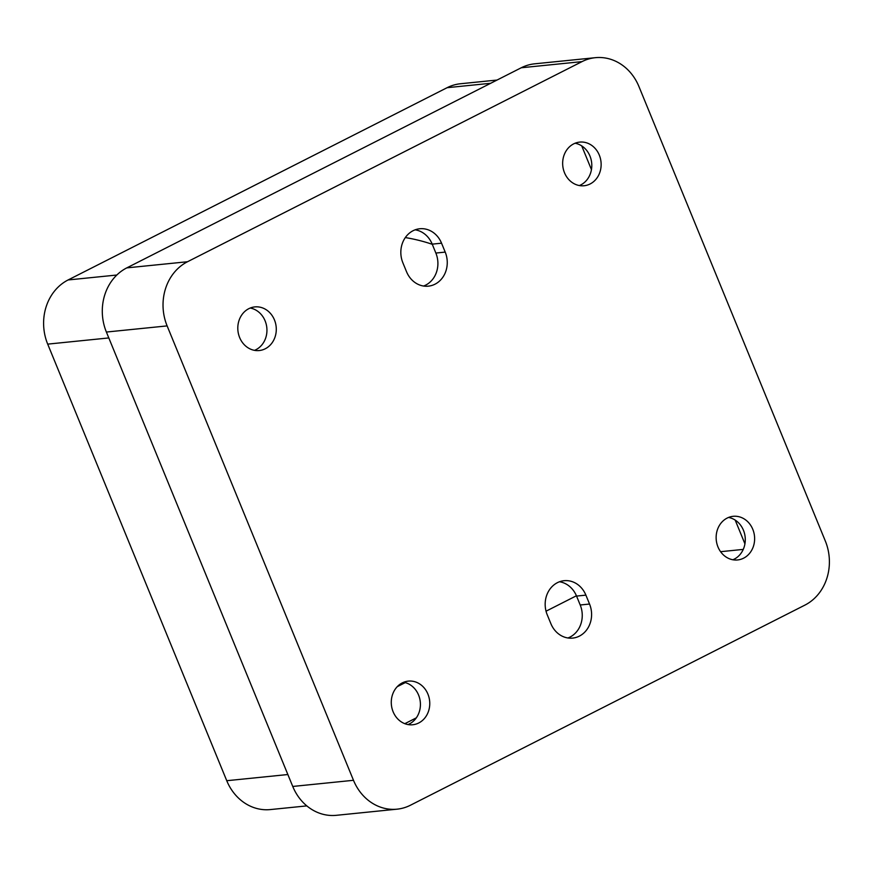 <?xml version="1.0" encoding="UTF-8"?>
<svg xmlns="http://www.w3.org/2000/svg" width="873" height="873" viewBox="0 0 873 873"><rect width="100%" height="100%" fill="white"/><g stroke="black" fill="none" stroke-linecap="round" stroke-linejoin="round"><path stroke-width="1.31" d="M415.144 229.828A24.368 21.356 -95.8 0 1 432.211 244.134L435.856 253.05A24.368 21.356 -95.8 0 1 423.591 286.038M559.484 581.767A24.368 21.356 -95.8 0 1 576.551 596.073L580.207 604.989A24.368 21.356 -95.8 0 1 567.93 637.977M403.708 682.25A21.934 19.217 -95.8 0 1 420.295 701.947A21.934 19.217 -95.8 0 1 407.986 724.568M250.235 308.038A21.934 19.217 -95.8 0 1 266.822 327.735A21.934 19.217 -95.8 0 1 254.512 350.346M575.089 143.237A21.934 19.217 -95.8 0 1 591.676 162.935A21.934 19.217 -95.8 0 1 579.366 185.556M728.562 517.449A21.934 19.217 -95.8 0 1 745.16 537.146A21.934 19.217 -95.8 0 1 732.851 559.768M405.323 237.576A209.564 183.636 -95.8 0 1 432.266 244.298M576.42 595.779L546.04 611.198M405.268 682.61L397.248 686.68M416.323 717.846L404.832 723.684M581.713 145.878L591.447 169.613M735.197 520.101L744.931 543.835M402.879 262.817L406.534 271.721A24.368 21.356 84.2 0 0 428.327 286.158A24.368 21.356 84.2 0 0 445.208 252.101L441.552 243.196A24.368 21.356 84.2 0 0 419.76 228.759A24.368 21.356 84.2 0 0 402.879 262.817M589.548 604.04L585.892 595.135A24.368 21.356 84.2 0 0 564.1 580.698A24.368 21.356 84.2 0 0 547.218 614.756L550.874 623.66A24.368 21.356 84.2 0 0 572.666 638.098A24.368 21.356 84.2 0 0 589.548 604.04L580.207 604.989M418.745 722.975A21.934 19.217 84.2 0 0 429.025 697.483A21.934 19.217 84.2 0 0 408.313 681.115A21.934 19.217 84.2 0 0 402.3 682.882A21.934 19.217 84.2 0 0 392.01 708.385A21.934 19.217 84.2 0 0 412.733 724.754A21.934 19.217 84.2 0 0 418.745 722.975M248.827 308.671A21.934 19.217 84.2 0 0 238.536 334.173A21.934 19.217 84.2 0 0 259.248 350.542A21.934 19.217 84.2 0 0 276.163 326.786A21.934 19.217 84.2 0 0 254.84 306.903A21.934 19.217 84.2 0 0 248.827 308.671M590.126 183.963A21.934 19.217 84.2 0 0 600.406 158.471A21.934 19.217 84.2 0 0 579.694 142.103A21.934 19.217 84.2 0 0 573.681 143.87A21.934 19.217 84.2 0 0 563.391 169.373A21.934 19.217 84.2 0 0 584.113 185.742A21.934 19.217 84.2 0 0 590.126 183.963M727.154 518.082A21.934 19.217 84.2 0 0 716.875 543.584A21.934 19.217 84.2 0 0 737.587 559.953A21.934 19.217 84.2 0 0 754.501 536.197A21.934 19.217 84.2 0 0 733.167 516.314A21.934 19.217 84.2 0 0 727.154 518.082M595.353 57.683A48.735 42.712 84.2 0 1 638.938 86.547L825.301 540.954A48.735 42.712 84.2 0 1 804.895 605.12L410.43 805.233A48.735 42.712 84.2 0 1 397.062 809.173A48.735 42.712 84.2 0 1 353.489 780.298L167.125 325.902L106.386 332.046A48.735 42.712 -95.8 0 1 126.792 267.88L521.257 67.767A48.735 42.712 -95.8 0 1 534.625 63.827L595.353 57.683A48.735 42.712 84.2 0 0 581.996 61.623L521.257 67.767M126.792 267.88L187.52 261.736L581.996 61.623M187.52 261.736A48.735 42.712 84.2 0 0 167.125 325.902M397.062 809.173L336.334 815.317A48.735 42.712 -95.8 0 1 292.75 786.453L106.386 332.046M306.816 805.888L270.335 809.577A48.735 42.712 -95.8 0 1 226.751 780.713L47.699 344.126A48.735 42.712 -95.8 0 1 68.105 279.96L447.107 87.693A48.735 42.712 -95.8 0 1 460.464 83.753L497.043 80.054M743.25 549.401L720.585 551.692M292.75 786.453L353.489 780.298M68.105 279.96L116.818 275.028M490.67 83.284L447.107 87.693M108.809 337.938L47.699 344.126M226.751 780.713L287.861 774.526M576.551 596.073L585.892 595.135M432.211 244.134L441.552 243.196M435.856 253.05L445.208 252.101"/></g></svg>

